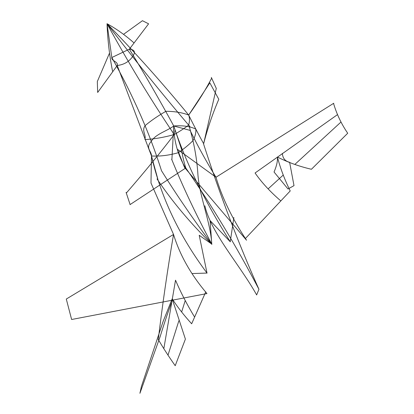 <?xml version="1.0" encoding="UTF-8"?>
<svg xmlns="http://www.w3.org/2000/svg" width="414" height="414" viewBox="0 0 414 414"><rect width="100%" height="100%" fill="white"/><g stroke="black" fill="none" stroke-linecap="round" stroke-linejoin="round"><path stroke-width="0.62" d="M112.572 71.27C109.519 56.025 107.676 40.174 107.035 23.701C135.088 52.459 162.309 82.914 188.696 115.066C182.315 112.608 174.724 111.345 165.926 111.288C157.879 115.925 150.981 120.665 145.236 125.514C141.288 130.834 146.333 134.379 144.931 139.575C154.148 139.073 163.913 137.401 174.227 134.566C150.36 99.024 127.962 62.069 107.035 23.701C116.179 28.706 125.095 35.04 133.774 42.699M233.869 217.547L230.246 241.755L210.1 220.6M189.922 126.596C161.144 92.757 133.51 58.462 107.035 23.701L111.827 57.53C111.356 61.205 118.388 61.474 117.24 65.505L151.488 155.969L150.986 183.035L173.533 234.448C179.826 255.05 190.968 274.751 206.964 293.562L71.622 319.494L66.292 299.043L173.533 234.448C167.556 269.4 162.464 304.507 158.246 339.775M333.767 103.236L215.979 177.249L177.42 149.283L184.489 167.391L246.537 240.234C232.373 218.959 222.183 197.964 215.979 177.249C206.7 162.184 198.058 146.561 190.062 130.379L173.745 125.98C166.407 131.409 155.762 133.893 151.208 141.433C145.107 148.253 151.684 151.25 151.488 155.969C160.761 196.914 179.283 235.975 207.062 273.142M192.308 273.55L207.01 273.069L199.206 235.281L211.777 244.089C190.683 223.55 172.431 201.835 157.025 178.946M185.788 167.96C212.289 206.317 236.673 246.765 258.941 289.303C238.687 244.058 220.232 195.62 203.574 143.994C207.512 128.625 212.584 113.726 218.799 99.288L209.831 82.857L188.696 115.066C189.752 118.057 189.726 121.416 188.624 125.137C184.81 128.035 180.012 131.181 174.227 134.566L175.013 129.779L181.58 149.438C182.201 154.676 183.604 160.844 185.788 167.96L130.006 204.63M126.653 192.676C144.232 172.421 160.089 153.051 174.227 134.566C175.665 146.634 179.453 157.827 185.586 168.146M130.125 204.614L126.073 192.355M210.1 220.631L211.777 244.089C193.731 219.979 176.975 195.527 161.507 170.734C149.651 133.179 133.091 95.443 111.827 57.53L129.354 49.173C144.714 74.158 159.509 99.758 173.745 125.98C182.931 125.307 190.295 126.358 195.832 129.121C196.127 132.63 195.185 136.449 193.012 140.574C189.182 144.538 184.292 148.574 178.346 152.688C168.736 155.405 159.783 156.502 151.488 155.969L157.781 178.895M160.078 336.825L139.916 393.3L141.381 386.567L163.069 321.564L172.177 298.81C177.482 307.007 183.976 315.328 191.656 323.779L205.768 291.88M158.319 339.573C163.111 347.817 168.741 356.532 175.21 365.707L185.4 339.118L172.177 298.81M109.327 53.535L97.316 81.532L97.663 92.462L117.24 65.505C123.698 64.724 128.687 61.94 132.206 57.142M123.605 34.29L142.452 20.7L148.595 23.821L129.354 49.173C134.907 49.618 135.864 52.262 132.232 57.106M163.825 348.712L175.52 280.195C180.535 292.025 186.874 304.29 194.533 316.979M181.627 312.037L185.198 300.626M167.991 355.155L178.853 320.809M171.401 302.888C167.582 313.372 163.809 324.669 160.089 336.789M171.877 159.897L173.745 125.98C185.964 162.945 204.816 201.566 230.298 241.838M211.704 78.06C205.898 89.32 198.228 101.658 188.696 115.066C192.815 123.527 197.809 133.091 203.678 143.761M203.574 143.994L216.289 88.353M216.315 88.456L211.337 77.444M289.614 162.262L294.007 185.638L287.999 188.981L274.047 172.012C276.676 165.869 277.789 160.87 277.396 157.02C280.387 168.332 284.661 179.645 290.214 190.963L245.254 238.671M333.555 103.422C336.634 113.974 341.348 123.915 347.708 133.241L311.431 169.274C299.182 166.407 287.839 162.324 277.396 157.02M171.644 159.245C183.138 187.413 196.515 215.694 211.777 244.089M337.565 114.575L255.071 172.99C261.746 182.584 270.301 191.858 280.723 200.826M283.316 175.003L268.137 188.856M340.955 122.063L294.991 164.301M282.353 153.361C282.695 158.236 285.106 161.206 289.588 162.272M204.863 205.799C211.093 233.144 240.12 265.188 256.67 294.959M256.633 294.944L258.941 289.298M188.794 125.007C193.954 142.214 197.007 158.95 197.959 175.226C199.776 197.452 210.607 222.235 211.802 244.488"/></g></svg>
